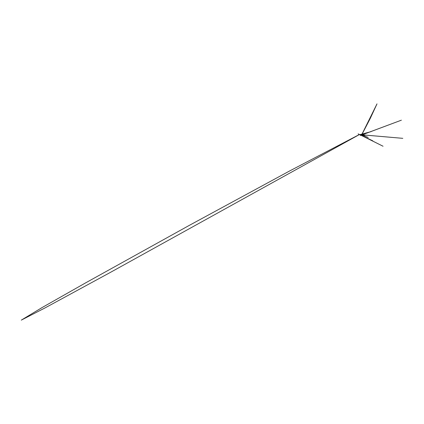 <?xml version="1.0" encoding="UTF-8"?>
<svg xmlns="http://www.w3.org/2000/svg" width="424" height="424" viewBox="0 0 424 424"><rect width="100%" height="100%" fill="white"/><g stroke="black" fill="none" stroke-linecap="round" stroke-linejoin="round"><path stroke-width="0.32" stroke-dasharray="2.12 1.59" d="M362.271 134.805L361.953 134.805L362.218 134.901M362.515 134.827L358.958 134.466M360.119 134.604L360.426 134.636L360.119 134.609M363.315 134.922L363.644 135.129M363.659 135.044L364.179 135.102M359.377 134.53L361.64 134.927M359.345 134.503L362.181 134.795M361.858 134.949L362.297 134.912M362.281 134.906L359.218 134.514M361.842 134.869L361.439 134.827M359.547 134.546L364.465 135.049M361.863 134.784L359.637 134.556M361.783 134.752L359.722 134.567M359.812 134.572L361.709 134.768M361.55 134.747L361.932 134.784M361.116 134.705L359.796 134.551M360.856 134.657L361.566 134.752M362.043 134.8L359.473 134.541"/><path stroke-width="0.64" d="M359.377 134.53L289.671 170.941L189.576 225.224L85.685 282.84L42.045 307.586L21.285 320.131L44.859 308.01L109.646 272.812L359.314 134.609L361.365 134.821L359.361 134.535L361.402 134.742M363.644 135.129L358.953 134.488L362.043 134.8M358.953 134.488L362.504 134.848M361.932 134.79L402.8 138.335L363.819 134.98M362.218 134.901L359.218 134.514M359.287 134.498L360.077 134.599M364.799 135.245L363.649 135.049M364.804 135.166L364.179 135.102M364.449 135.124L363.824 134.975M362.08 134.848L359.547 134.631L361.863 134.784M362.043 134.843L359.17 134.562L362.043 134.843M362.181 134.795L401.39 120.178L362.271 134.805M362.001 134.837L360.299 135.479L361.858 134.949M362.191 134.795L364.614 133.952L362.017 134.779M359.345 134.503L362.006 134.88M361.471 134.848L359.637 134.556M361.783 134.752L370.322 118.285L377 103.869L361.693 134.768L359.483 134.541L361.381 134.853M361.365 134.821L359.547 134.546M359.473 134.541L361.116 134.705M361.269 134.7L359.859 134.657L361.365 134.816L359.992 134.678L372.802 140.842L359.579 134.551L383.052 146.238L359.95 134.673L361.365 134.816L359.849 134.662L371.09 131.626L360.14 134.583M359.435 134.514L358.121 133.862L359.393 134.509M361.783 134.858L359.722 134.567M361.37 134.821L360.071 134.689L362.441 135.754L359.674 134.562M361.709 134.768L359.557 134.525M359.796 134.551L360.856 134.657M361.9 134.954L368.186 137.45L361.502 134.747M361.624 134.758L359.806 134.578M362.117 134.89L359.303 134.525M363.304 134.927L362.064 134.805M361.646 134.848L362.054 134.885"/></g></svg>
